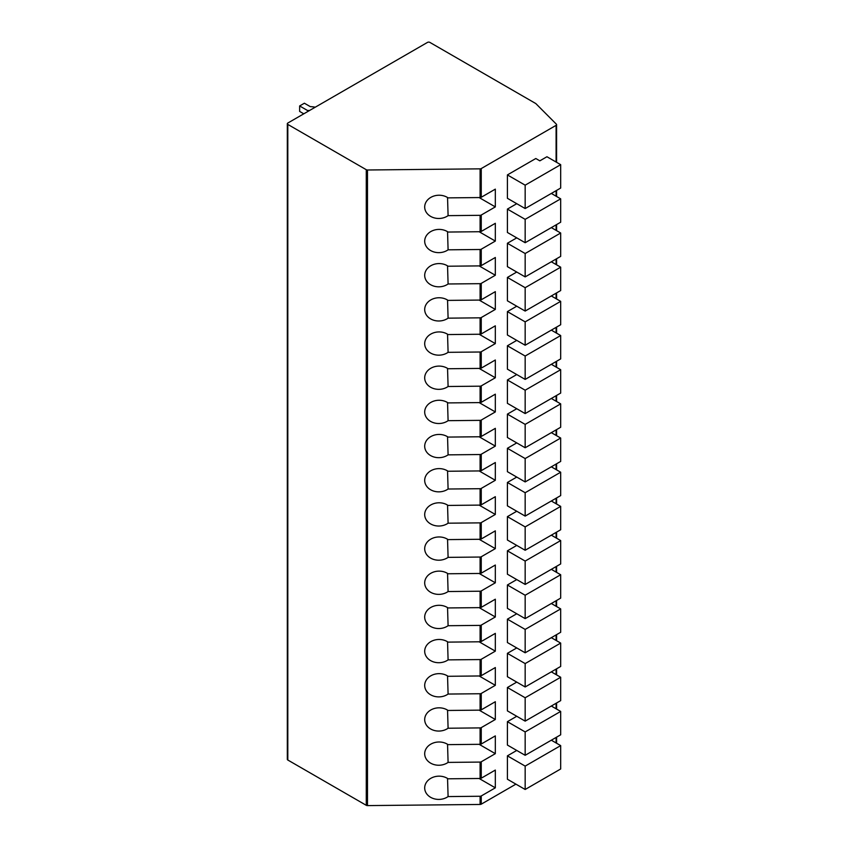 <?xml version="1.0" encoding="UTF-8"?>
<svg xmlns="http://www.w3.org/2000/svg" width="848" height="848" viewBox="0 0 848 848"><rect width="100%" height="100%" fill="white"/><g stroke="black" fill="none" stroke-linecap="round" stroke-linejoin="round"><path stroke-width="1.27" d="M367.481 169.992L367.481 805.6A1.675 0.965 180 0 1 366.272 805.314L287.811 760.02A1.675 0.965 180 0 1 287.324 759.342L287.324 123.734A1.675 0.965 0 0 0 287.811 124.412L366.272 169.706A1.675 0.965 0 0 0 367.481 169.992L480.095 168.847A1.675 0.965 0 0 0 481.251 168.561L556.097 125.345A1.675 0.965 0 0 0 556.585 124.667A1.675 0.965 0 0 0 556.362 124.179L535.925 103.679A1.675 0.965 180 0 0 535.66 103.477L429.872 42.4A1.675 0.965 0 0 0 427.498 42.4L287.811 123.045A1.675 0.965 0 0 0 287.324 123.734M367.481 805.6L480.095 804.455A1.675 0.965 180 0 0 481.251 804.169L515.923 784.146M479.141 744.321L495.327 753.66L481.251 761.79L481.251 778.199L495.327 770.069L495.327 787.834L481.251 795.965A1.675 0.965 180 0 1 480.095 796.251L448.094 796.579L447.543 778.453M495.327 753.66L495.327 735.894L481.251 744.025A1.675 0.965 180 0 1 480.095 744.311L448.094 744.639A14.225 11.618 178.2 0 0 432.766 743.198A14.225 11.618 178.2 0 0 424.7 754.052A14.225 11.618 178.2 0 0 433.084 764.271A14.225 11.618 178.2 0 0 448.094 762.405L480.095 762.076L480.095 778.485L448.094 778.803A14.225 11.618 178.2 0 0 432.766 777.372A14.225 11.618 178.2 0 0 424.7 788.216A14.225 11.618 178.2 0 0 433.084 798.445A14.225 11.618 178.2 0 0 448.094 796.579M480.095 727.902A1.675 0.965 180 0 0 481.251 727.626L495.327 719.496L495.327 701.72L481.251 709.85A1.675 0.965 180 0 1 480.095 710.136L448.094 710.465A14.225 11.618 178.2 0 0 432.766 709.034A14.225 11.618 178.2 0 0 424.7 719.878A14.225 11.618 178.2 0 0 433.084 730.096A14.225 11.618 178.2 0 0 448.094 728.231L480.095 727.902L480.095 744.311M480.095 693.738A1.675 0.965 180 0 0 481.251 693.452L495.327 685.322L495.327 667.546L481.251 675.676A1.675 0.965 180 0 1 480.095 675.962L448.094 676.291A14.225 11.618 178.2 0 0 432.766 674.86A14.225 11.618 178.2 0 0 424.7 685.703A14.225 11.618 178.2 0 0 433.084 695.922A14.225 11.618 178.2 0 0 448.094 694.056L480.095 693.738L480.095 710.136M480.095 659.564A1.675 0.965 180 0 0 481.251 659.278L495.327 651.147L495.327 633.382L481.251 641.512A1.675 0.965 180 0 1 480.095 641.788L448.094 642.116A14.225 11.618 178.2 0 0 432.766 640.685A14.225 11.618 178.2 0 0 424.7 651.529A14.225 11.618 178.2 0 0 433.084 661.747A14.225 11.618 178.2 0 0 448.094 659.882L480.095 659.564L480.095 675.962M480.095 625.389A1.675 0.965 180 0 0 481.251 625.103L495.327 616.973L495.327 599.207L481.251 607.338A1.675 0.965 180 0 1 480.095 607.624L448.094 607.942A14.225 11.618 178.2 0 0 432.766 606.511A14.225 11.618 178.2 0 0 424.7 617.355A14.225 11.618 178.2 0 0 433.084 627.573A14.225 11.618 178.2 0 0 448.094 625.718L480.095 625.389L480.095 641.788M480.095 591.215A1.675 0.965 180 0 0 481.251 590.929L495.327 582.799L495.327 565.033L481.251 573.163A1.675 0.965 180 0 1 480.095 573.449L448.094 573.767A14.225 11.618 178.2 0 0 432.766 572.336A14.225 11.618 178.2 0 0 424.7 583.18A14.225 11.618 178.2 0 0 433.084 593.409A14.225 11.618 178.2 0 0 448.094 591.544L480.095 591.215L480.095 607.624M480.095 557.041A1.675 0.965 180 0 0 481.251 556.765L495.327 548.635L495.327 530.859L481.251 538.989A1.675 0.965 180 0 1 480.095 539.275L448.094 539.604A14.225 11.618 178.2 0 0 432.766 538.173A14.225 11.618 178.2 0 0 424.7 549.016A14.225 11.618 178.2 0 0 433.084 559.235A14.225 11.618 178.2 0 0 448.094 557.369L480.095 557.041L480.095 573.449M480.095 522.866A1.675 0.965 180 0 0 481.251 522.591L495.327 514.46L495.327 496.684L481.251 504.814A1.675 0.965 180 0 1 480.095 505.101L448.094 505.429A14.225 11.618 178.2 0 0 432.766 503.998A14.225 11.618 178.2 0 0 424.7 514.842A14.225 11.618 178.2 0 0 433.084 525.06A14.225 11.618 178.2 0 0 448.094 523.195L480.095 522.866L480.095 539.275M480.095 488.702A1.675 0.965 180 0 0 481.251 488.416L495.327 480.286L495.327 462.52L481.251 470.651A1.675 0.965 180 0 1 480.095 470.926L448.094 471.255A14.225 11.618 178.2 0 0 432.766 469.824A14.225 11.618 178.2 0 0 424.7 480.668A14.225 11.618 178.2 0 0 433.084 490.886A14.225 11.618 178.2 0 0 448.094 489.02L480.095 488.702L480.095 505.101M480.095 454.528A1.675 0.965 180 0 0 481.251 454.242L495.327 446.112L495.327 428.346L481.251 436.476A1.675 0.965 180 0 1 480.095 436.752L448.094 437.08A14.225 11.618 178.2 0 0 432.766 435.649A14.225 11.618 178.2 0 0 424.7 446.493A14.225 11.618 178.2 0 0 433.084 456.712A14.225 11.618 178.2 0 0 448.094 454.857L480.095 454.528L480.095 470.926M480.095 420.354A1.675 0.965 180 0 0 481.251 420.067L495.327 411.937L495.327 394.172L481.251 402.302A1.675 0.965 180 0 1 480.095 402.588L448.094 402.906A14.225 11.618 178.2 0 0 432.766 401.475A14.225 11.618 178.2 0 0 424.7 412.319A14.225 11.618 178.2 0 0 433.084 422.548A14.225 11.618 178.2 0 0 448.094 420.682L480.095 420.354L480.095 436.752M480.095 386.179A1.675 0.965 180 0 0 481.251 385.893L495.327 377.763L495.327 359.997L481.251 368.127A1.675 0.965 180 0 1 480.095 368.414L448.094 368.742A14.225 11.618 178.2 0 0 432.766 367.301A14.225 11.618 178.2 0 0 424.7 378.155A14.225 11.618 178.2 0 0 433.084 388.373A14.225 11.618 178.2 0 0 448.094 386.508L480.095 386.179L480.095 402.588M480.095 352.005A1.675 0.965 180 0 0 481.251 351.729L495.327 343.599L495.327 325.823L481.251 333.953A1.675 0.965 180 0 1 480.095 334.239L448.094 334.568A14.225 11.618 178.2 0 0 432.766 333.137A14.225 11.618 178.2 0 0 424.7 343.981A14.225 11.618 178.2 0 0 433.084 354.199A14.225 11.618 178.2 0 0 448.094 352.333L480.095 352.005L480.095 368.414M480.095 317.83A1.675 0.965 180 0 0 481.251 317.555L495.327 309.425L495.327 291.648L481.251 299.779A1.675 0.965 180 0 1 480.095 300.065L448.094 300.393A14.225 11.618 178.2 0 0 432.766 298.962A14.225 11.618 178.2 0 0 424.7 309.806A14.225 11.618 178.2 0 0 433.084 320.025A14.225 11.618 178.2 0 0 448.094 318.159L480.095 317.83L480.095 334.239M480.095 283.667A1.675 0.965 180 0 0 481.251 283.38L495.327 275.25L495.327 257.485L481.251 265.615A1.675 0.965 180 0 1 480.095 265.89L448.094 266.219A14.225 11.618 178.2 0 0 432.766 264.788A14.225 11.618 178.2 0 0 424.7 275.632A14.225 11.618 178.2 0 0 433.084 285.85A14.225 11.618 178.2 0 0 448.094 283.985L480.095 283.667L480.095 300.065M480.095 249.492A1.675 0.965 180 0 0 481.251 249.206L495.327 241.076L495.327 223.31L481.251 231.44A1.675 0.965 180 0 1 480.095 231.716L448.094 232.045A14.225 11.618 178.2 0 0 432.766 230.614A14.225 11.618 178.2 0 0 424.7 241.457A14.225 11.618 178.2 0 0 433.084 251.676A14.225 11.618 178.2 0 0 448.094 249.821L480.095 249.492L480.095 265.89M448.094 215.646L480.095 215.318A1.675 0.965 180 0 0 481.251 215.032L495.327 206.901L495.327 189.136L481.251 197.266A1.675 0.965 180 0 1 480.095 197.552L448.094 197.87A14.225 11.618 178.2 0 0 432.766 196.439A14.225 11.618 178.2 0 0 424.7 207.283A14.225 11.618 178.2 0 0 433.084 217.512A14.225 11.618 178.2 0 0 448.094 215.646L447.543 197.52M516.761 203.69L507.401 209.096L525.166 219.346L560.676 198.845L551.327 193.439M560.676 198.845L560.676 222.218L525.166 242.719L507.401 232.469L507.401 209.096M516.761 237.864L507.401 243.259L525.166 253.52L560.676 233.009L551.327 227.614M560.676 233.009L560.676 256.382L525.166 276.893L507.401 266.643L507.401 243.259M516.761 272.038L507.401 277.434L525.166 287.684L560.676 267.184L551.327 261.788M560.676 267.184L560.676 290.557L525.166 311.068L507.401 300.807L507.401 277.434M516.761 306.213L507.401 311.608L525.166 321.858L560.676 301.358L551.327 295.963M560.676 301.358L560.676 324.731L525.166 345.231L507.401 334.981L507.401 311.608M516.761 340.387L507.401 345.783L525.166 356.033L560.676 335.532L551.327 330.126M560.676 335.532L560.676 358.905L525.166 379.406L507.401 369.156L507.401 345.783M516.761 374.551L507.401 379.957L525.166 390.207L560.676 369.707L551.327 364.301M560.676 369.707L560.676 393.08L525.166 413.58L507.401 403.33L507.401 379.957M516.761 408.725L507.401 414.131L525.166 424.382L560.676 403.871L551.327 398.475M560.676 403.871L560.676 427.254L525.166 447.755L507.401 437.504L507.401 414.131M516.761 442.9L507.401 448.295L525.166 458.556L560.676 438.045L551.327 432.65M560.676 438.045L560.676 461.418L525.166 481.929L507.401 471.679L507.401 448.295M516.761 477.074L507.401 482.47L525.166 492.72L560.676 472.219L551.327 466.824M560.676 472.219L560.676 495.592L525.166 516.093L507.401 505.843L507.401 482.47M516.761 511.249L507.401 516.644L525.166 526.894L560.676 506.394L551.327 500.998M560.676 506.394L560.676 529.767L525.166 550.267L507.401 540.017L507.401 516.644M516.761 545.423L507.401 550.818L525.166 561.069L560.676 540.568L551.327 535.162M560.676 540.568L560.676 563.941L525.166 584.442L507.401 574.191L507.401 550.818M516.761 579.587L507.401 584.993L525.166 595.243L560.676 574.743L551.327 569.337M560.676 574.743L560.676 598.116L525.166 618.616L507.401 608.366L507.401 584.993M516.761 613.761L507.401 619.167L525.166 629.417L560.676 608.906L551.327 603.511M560.676 608.906L560.676 632.279L525.166 652.79L507.401 642.54L507.401 619.167M516.761 647.936L507.401 653.331L525.166 663.581L560.676 643.081L551.327 637.685M560.676 643.081L560.676 666.454L525.166 686.965L507.401 676.704L507.401 653.331M516.761 682.11L507.401 687.505L525.166 697.756L560.676 677.255L551.327 671.86M560.676 677.255L560.676 700.628L525.166 721.129L507.401 710.878L507.401 687.505M516.761 716.284L507.401 721.68L525.166 731.93L560.676 711.43L551.327 706.034M560.676 711.43L560.676 734.803L525.166 755.303L507.401 745.053L507.401 721.68M535.819 158.512L507.401 174.921L525.166 185.171L560.676 164.671L546.939 156.742L539.837 160.844L535.819 158.512M560.676 164.671L560.676 188.044L525.166 208.544L507.401 198.294L507.401 174.921M516.761 750.448L507.401 755.854L525.166 766.104L560.676 745.604L551.327 740.198M560.676 745.604L560.676 768.977L525.166 789.477L507.401 779.227L507.401 755.854M525.166 208.544L525.166 185.171M525.166 242.719L525.166 219.346M525.166 276.893L525.166 253.52M525.166 311.068L525.166 287.684M525.166 345.231L525.166 321.858M525.166 379.406L525.166 356.033M525.166 413.58L525.166 390.207M525.166 447.755L525.166 424.382M525.166 481.929L525.166 458.556M525.166 516.093L525.166 492.72M525.166 550.267L525.166 526.894M525.166 584.442L525.166 561.069M525.166 618.616L525.166 595.243M525.166 652.79L525.166 629.417M525.166 686.965L525.166 663.581M525.166 721.129L525.166 697.756M525.166 755.303L525.166 731.93M481.251 778.199A1.675 0.965 180 0 1 480.095 778.485M479.141 778.496L495.327 787.834M481.251 761.79A1.675 0.965 180 0 1 480.095 762.076M479.141 197.563L495.327 206.901M479.141 231.727L495.327 241.076M447.543 231.695L448.094 249.821M479.141 265.901L495.327 275.25M447.543 265.859L448.094 283.985M479.141 300.075L495.327 309.425M447.543 300.033L448.094 318.159M479.141 334.25L495.327 343.599M447.543 334.207L448.094 352.333M479.141 368.424L495.327 377.763M447.543 368.382L448.094 386.508M479.141 402.588L495.327 411.937M447.543 402.556L448.094 420.682M479.141 436.762L495.327 446.112M447.543 436.72L448.094 454.857M479.141 470.937L495.327 480.286M447.543 470.894L448.094 489.02M479.141 505.111L495.327 514.46M447.543 505.069L448.094 523.195M479.141 539.286L495.327 548.635M447.543 539.243L448.094 557.369M479.141 573.46L495.327 582.799M447.543 573.418L448.094 591.544M479.141 607.624L495.327 616.973M447.543 607.592L448.094 625.718M479.141 641.798L495.327 651.147M447.543 641.756L448.094 659.882M479.141 675.973L495.327 685.322M447.543 675.93L448.094 694.056M479.141 710.147L495.327 719.496M447.543 710.105L448.094 728.231M447.543 744.279L448.094 762.405M525.166 789.477L525.166 766.104M315.265 107.198A20.426 11.787 0 0 0 310.294 106.636L304.379 103.223L299.641 105.947L299.641 111.417L303.796 113.823M299.641 105.947L307.538 110.516A13.727 7.929 180 0 1 309.573 110.484M307.538 111.66L307.538 110.516M366.272 169.706L366.272 805.314M287.811 124.412L287.811 760.02M556.097 742.954L556.097 737.442M556.097 708.79L556.097 703.268M556.097 674.616L556.097 669.104M556.097 640.441L556.097 634.929M556.097 606.267L556.097 600.755M556.097 572.093L556.097 566.581M556.097 537.918L556.097 532.406M556.097 503.754L556.097 498.232M556.097 469.58L556.097 464.068M556.097 435.406L556.097 429.894M556.097 401.231L556.097 395.719M556.097 367.057L556.097 361.545M556.097 332.893L556.097 327.37M556.097 298.719L556.097 293.207M556.097 264.544L556.097 259.032M556.097 230.37L556.097 224.858M556.097 196.195L556.097 190.683M556.097 162.021L556.097 125.345M481.251 727.626L481.251 744.025M481.251 693.452L481.251 709.85M481.251 659.278L481.251 675.676M481.251 625.103L481.251 641.512M481.251 590.929L481.251 607.338M481.251 556.765L481.251 573.163M481.251 522.591L481.251 538.989M481.251 488.416L481.251 504.814M481.251 454.242L481.251 470.651M481.251 420.067L481.251 436.476M481.251 385.893L481.251 402.302M481.251 351.729L481.251 368.127M481.251 317.555L481.251 333.953M481.251 283.38L481.251 299.779M481.251 249.206L481.251 265.615M481.251 215.032L481.251 231.44M481.251 168.561L481.251 197.266M481.251 795.965L481.251 804.169M480.095 796.251L480.095 804.455M480.095 168.847L480.095 197.552M480.095 215.318L480.095 231.716M556.585 743.24L556.585 737.166M556.585 709.066L556.585 702.992M556.585 674.891L556.585 668.818M556.585 640.728L556.585 634.643M556.585 606.553L556.585 600.469M556.585 572.379L556.585 566.294M556.585 538.204L556.585 532.131M556.585 504.03L556.585 497.956M556.585 469.866L556.585 463.782M556.585 435.692L556.585 429.607M556.585 401.517L556.585 395.433M556.585 367.343L556.585 361.259M556.585 333.169L556.585 327.095M556.585 298.994L556.585 292.92M556.585 264.83L556.585 258.746M556.585 230.656L556.585 224.572M556.585 196.482L556.585 190.397M556.585 162.307L556.585 124.667"/></g></svg>
